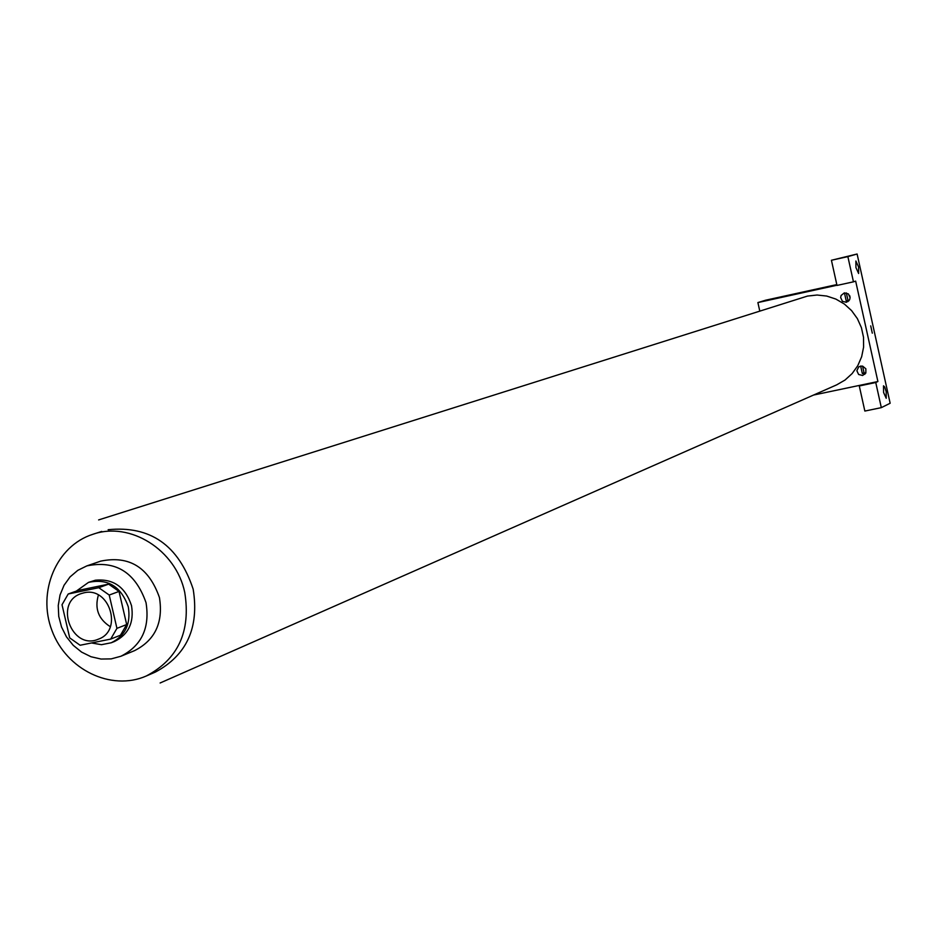 <?xml version="1.0" encoding="UTF-8"?>
<svg xmlns="http://www.w3.org/2000/svg" width="937" height="937" viewBox="0 0 937 937"><rect width="100%" height="100%" fill="white"/><g stroke="black" fill="none" stroke-linecap="round" stroke-linejoin="round"><path stroke-width="1.41" d="M110.367 626.736C98.444 619.158 94.461 608.582 98.408 595.03M83.932 592.828C109.5 586.246 123.321 630.73 98.338 639.186C71.868 650.84 53.585 602.339 81.156 593.613L83.932 592.828M62.018 604.74L69.713 637.898L80.102 645.253L110.683 639.093L116.938 628.352L109.219 595.042L98.772 587.698L68.202 593.999L62.018 604.74M116.938 628.352L126.682 624.534L119.022 591.434L109.219 595.042M98.772 587.698L108.633 584.138L78.239 590.415L68.202 593.999M108.633 584.138L119.022 591.434M126.682 624.534L120.463 635.204L110.683 639.093M91.463 642.958L101.489 644.691L111.28 642.759C125.312 635.766 130.993 623.808 128.299 606.883C121.107 586.445 107.849 578.27 88.511 582.381L76.319 591.106M88.511 582.381L95.34 580.226C113.283 578.492 125.335 586.972 131.52 605.653C134.202 622.543 128.545 634.49 114.525 641.47L111.28 642.759M146.031 602.69C135.373 572.273 115.638 560.01 86.848 565.889L77.806 570.328L70.076 576.899L64.056 585.262L60.038 594.983L58.246 605.548L58.75 616.417L61.537 627.04L66.457 636.844L73.25 645.347L81.578 652.093L91.006 656.743L101.055 659.051L111.198 658.887L120.92 656.251C141.674 645.698 150.049 627.849 146.031 602.69M120.92 656.251L134.506 650.665C155.109 640.194 163.413 622.496 159.442 597.56C148.878 567.424 129.318 555.266 100.739 561.122L86.848 565.889M184.741 592.395C175.922 549.843 130.032 521.077 92.822 534.313C56.29 545.849 37 591.821 51.992 630.636C66.363 669.686 111.198 691.483 146.254 676.01C178.171 659.215 190.996 631.339 184.741 592.395M98.631 519.918L807.495 296.069L817.064 295.026L826.668 296.045L835.898 299.09L844.342 304.021L851.604 310.627L857.378 318.627L861.408 327.634L863.516 337.285L863.598 347.135L861.653 356.739L857.777 365.688L852.143 373.57L844.998 380.059L836.671 384.861L160.122 682.991M855.657 281.123L877.899 381.523L875.755 382.507L881.319 407.642L890.15 403.25L857.109 254.009L847.868 256.621L853.455 281.826L855.657 281.123M836.952 285.235L757.892 302.569L759.755 310.955M813.503 395.063L877.899 381.523M860.553 366.109L862.649 366.144L865.858 368.803L865.847 372.961L862.626 375.491L858.632 374.484L856.863 370.712L858.655 366.999L860.553 366.109M844.319 292.894L848.325 293.878L850.093 297.661L849.625 299.746L846.404 302.3L842.41 301.316L840.641 297.533L841.121 295.448L844.319 292.894M870.707 325.889L872.3 333.174L870.731 325.877M883.509 385.81L884.669 386.934L886.203 391.689L886.215 398.284L883.603 392.509L883.509 385.81M855.879 261.001L858.585 266.94L858.632 273.499L855.938 267.595L855.879 261.001M853.455 281.826L836.999 285.434L831.424 260.263L857.109 254.009M831.424 260.263L847.868 256.621M861.466 384.978L859.288 385.974L864.851 411.062L881.319 407.642M859.288 385.974L875.755 382.507M860.67 366.086L862.309 373.465L864.851 374.32L862.309 373.465L860.67 366.086M844.436 292.871L846.24 300.976L848.055 301.573L846.24 300.976L844.436 292.871M836.811 284.59L765.681 300.191L757.892 302.569M815.202 289.533L808.022 291.126L815.202 289.533M815.295 289.498L808.022 291.126M846.334 292.906L847.997 300.379L849.004 300.718M850.023 296.806L849.566 295.436M847.997 300.379L846.24 300.976M862.567 366.133L864.019 372.715L865.683 373.266M864.019 372.715L862.309 373.465M108.142 529.721C150.271 525.458 178.616 545.275 193.163 589.15C199.37 627.603 186.768 655.256 155.343 672.087M101.735 531.431L92.822 534.313M154.851 672.297L146.254 676.01"/></g></svg>
